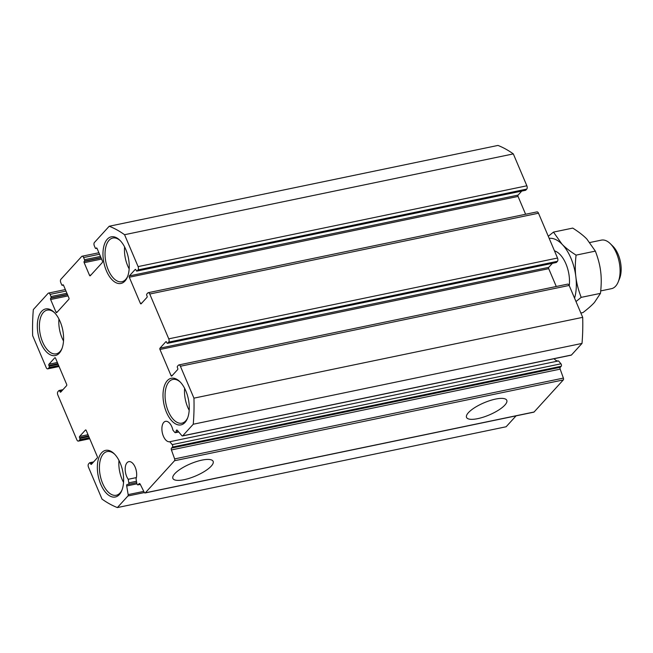 <?xml version="1.0" encoding="UTF-8"?>
<svg xmlns="http://www.w3.org/2000/svg" width="653" height="653" viewBox="0 0 653 653"><rect width="100%" height="100%" fill="white"/><g stroke="black" fill="none" stroke-linecap="round" stroke-linejoin="round"><path stroke-width="0.98" d="M145.08 492.966A1.486 0.784 78.3 0 0 145.333 492.819L174.531 460.74A1.486 0.784 78.3 0 0 174.637 458.904L171.412 449.941L560.168 369.133L563.392 378.095A1.486 0.784 78.3 0 1 563.294 379.932L534.089 412.002A1.486 0.784 78.3 0 1 533.836 412.157L145.08 492.966A1.486 0.784 78.3 0 1 144.231 492.305L140.215 484.208A1.486 0.784 78.3 0 0 139.358 483.546A1.486 0.784 78.3 0 0 139.113 483.693L138.183 484.722A1.486 0.784 78.3 0 1 137.93 484.869A1.486 0.784 78.3 0 1 136.844 483.465L136.053 478.771A10.415 5.461 78.3 0 0 135.179 467.213A10.415 5.461 78.3 0 0 128.812 461.655A10.415 5.461 78.3 0 0 125.188 468.568A10.415 5.461 78.3 0 0 128.217 479.286L128.821 482.853A1.486 0.784 78.3 0 1 128.339 484.363A1.486 0.784 78.3 0 1 128.282 484.371L127.237 484.436A1.486 0.784 78.3 0 0 127.18 484.444A1.486 0.784 78.3 0 0 126.698 485.954L128.159 494.623A1.486 0.784 78.3 0 1 127.923 495.978L117.377 507.569A146.305 76.662 78.3 0 1 102.023 499.096L88.49 467.205A2.481 1.298 78.3 0 1 88.571 463.916L89.583 462.814A0.996 0.522 78.3 0 1 89.747 462.708A0.996 0.522 78.3 0 1 90.359 463.238L90.636 463.891L92.065 463.589M174.792 473.686A21.859 6.612 -23 0 1 196.218 461.655A21.859 6.612 -23 0 1 213.115 461.296A21.859 6.612 -23 0 1 195.598 475.988A21.859 6.612 -23 0 1 172.874 478.38A21.859 6.612 -23 0 1 174.792 473.686M468.421 412.655A21.859 6.612 -23 0 1 489.856 400.615A21.859 6.612 -23 0 1 506.752 400.265A21.859 6.612 -23 0 1 489.236 414.949A21.859 6.612 -23 0 1 466.503 417.34A21.859 6.612 -23 0 1 468.421 412.655M171.412 449.941A1.486 0.784 78.3 0 1 171.519 448.105L560.274 367.288A1.486 0.784 78.3 0 0 560.168 369.133M90.636 463.891A0.996 0.522 78.3 0 0 91.24 464.414A0.996 0.522 78.3 0 0 91.404 464.316L97.264 457.884A0.996 0.522 78.3 0 0 97.297 456.569L86.22 430.458A0.996 0.522 78.3 0 0 85.608 429.935A0.996 0.522 78.3 0 0 85.445 430.033L79.584 436.465A0.996 0.522 78.3 0 0 79.552 437.779L79.829 438.432A0.996 0.522 78.3 0 1 79.797 439.747L78.784 440.857A2.481 1.298 78.3 0 1 78.368 441.11A2.481 1.298 78.3 0 1 76.85 439.787L57.823 394.967A2.481 1.298 78.3 0 1 57.913 391.686L58.925 390.576A0.996 0.522 78.3 0 1 59.088 390.478A0.996 0.522 78.3 0 1 59.692 391L59.97 391.653A0.996 0.522 78.3 0 0 60.582 392.184A0.996 0.522 78.3 0 0 60.745 392.086L66.606 385.645A0.996 0.522 78.3 0 0 66.639 384.331L55.554 358.228A0.996 0.522 78.3 0 0 54.95 357.697A0.996 0.522 78.3 0 0 54.787 357.795L48.926 364.235A0.996 0.522 78.3 0 0 48.893 365.549L49.171 366.202A0.996 0.522 78.3 0 1 49.13 367.517L48.126 368.627A2.481 1.298 78.3 0 1 47.702 368.872A2.481 1.298 78.3 0 1 46.192 367.557L32.65 335.658A146.305 76.662 78.3 0 1 33.336 309.579L48.142 293.311A2.481 1.298 78.3 0 1 48.559 293.066A2.481 1.298 78.3 0 1 50.077 294.381L50.999 296.56A0.996 0.522 78.3 0 1 50.967 297.874L50.665 298.201A0.996 0.522 78.3 0 0 50.632 299.515L55.987 312.134A0.996 0.522 78.3 0 0 56.591 312.665A0.996 0.522 78.3 0 0 56.762 312.567L68.875 299.254A0.996 0.522 78.3 0 0 68.916 297.939L63.553 285.32A0.996 0.522 78.3 0 0 62.949 284.79A0.996 0.522 78.3 0 0 62.786 284.888L62.484 285.222A0.996 0.522 78.3 0 1 62.313 285.328A0.996 0.522 78.3 0 1 61.709 284.798L60.786 282.618A2.481 1.298 78.3 0 1 60.868 279.337L81.674 256.482A2.481 1.298 78.3 0 1 82.098 256.229A2.481 1.298 78.3 0 1 83.608 257.551L84.531 259.723A0.996 0.522 78.3 0 1 84.498 261.037L84.196 261.371A0.996 0.522 78.3 0 0 84.164 262.686L89.518 275.305A0.996 0.522 78.3 0 0 90.122 275.835A0.996 0.522 78.3 0 0 90.294 275.729L102.415 262.424A0.996 0.522 78.3 0 0 102.448 261.11L97.093 248.491A0.996 0.522 78.3 0 0 96.481 247.96A0.996 0.522 78.3 0 0 96.318 248.058L96.015 248.393A0.996 0.522 78.3 0 1 95.844 248.491A0.996 0.522 78.3 0 1 95.24 247.969L94.318 245.789A2.481 1.298 78.3 0 1 94.399 242.508L109.206 226.24A146.305 76.662 78.3 0 1 124.56 234.713L138.101 266.604A2.481 1.298 78.3 0 1 138.012 269.893L137.008 271.003A0.996 0.522 78.3 0 1 136.836 271.101A0.996 0.522 78.3 0 1 136.232 270.571L135.955 269.918A0.996 0.522 78.3 0 0 135.351 269.395A0.996 0.522 78.3 0 0 135.179 269.493L129.327 275.925A0.996 0.522 78.3 0 0 129.286 277.239L140.371 303.351A0.996 0.522 78.3 0 0 140.975 303.882A0.996 0.522 78.3 0 0 141.146 303.776L146.998 297.344A0.996 0.522 78.3 0 0 147.039 296.029L146.762 295.376A0.996 0.522 78.3 0 1 146.794 294.062L147.807 292.952A2.481 1.298 78.3 0 1 148.223 292.699A2.481 1.298 78.3 0 1 149.741 294.021L168.76 338.842A2.481 1.298 78.3 0 1 168.678 342.123L167.666 343.233A0.996 0.522 78.3 0 1 167.503 343.331A0.996 0.522 78.3 0 1 166.89 342.809L166.613 342.156A0.996 0.522 78.3 0 0 166.009 341.625A0.996 0.522 78.3 0 0 165.846 341.731L159.985 348.163A0.996 0.522 78.3 0 0 159.952 349.477L171.029 375.581A0.996 0.522 78.3 0 0 171.641 376.112A0.996 0.522 78.3 0 0 171.804 376.014L177.665 369.574A0.996 0.522 78.3 0 0 177.698 368.259L177.42 367.615A0.996 0.522 78.3 0 1 177.453 366.3L178.465 365.19A2.481 1.298 78.3 0 1 178.881 364.937A2.481 1.298 78.3 0 1 180.399 366.251L193.941 398.15A146.305 76.662 78.3 0 1 193.255 424.23L182.701 435.82A1.486 0.784 78.3 0 1 182.448 435.967A1.486 0.784 78.3 0 1 181.836 435.665L177.347 430.327A1.486 0.784 78.3 0 0 176.726 430.025A1.486 0.784 78.3 0 0 176.269 430.58L175.853 432.123A1.486 0.784 78.3 0 1 175.396 432.678A1.486 0.784 78.3 0 1 174.775 432.376L172.931 430.18A10.415 5.461 78.3 0 0 165.519 421.34A10.415 5.461 78.3 0 0 162.295 432.645A10.415 5.461 78.3 0 0 169.764 441.73A10.415 5.461 78.3 0 1 169.764 441.73L172.212 444.62A1.486 0.784 78.3 0 1 172.449 447.076L171.519 448.105M185.003 422.45A23.802 12.472 -101.7 0 0 187.468 418.377A23.802 12.472 -101.7 0 0 179.828 381.621A23.802 12.472 -101.7 0 0 163.34 400.591A23.802 12.472 -101.7 0 0 185.003 422.45M59.317 353.134A23.802 12.472 -101.7 0 0 61.79 349.061A23.802 12.472 -101.7 0 0 54.15 312.314A23.802 12.472 -101.7 0 0 37.654 331.283A23.802 12.472 -101.7 0 0 59.317 353.134M119.352 494.558A23.802 12.472 -101.7 0 0 121.817 490.485A23.802 12.472 -101.7 0 0 114.177 453.729A23.802 12.472 -101.7 0 0 97.681 472.699A23.802 12.472 -101.7 0 0 119.352 494.558M124.968 281.027A23.802 12.472 -101.7 0 0 127.441 276.954A23.802 12.472 -101.7 0 0 119.801 240.206A23.802 12.472 -101.7 0 0 103.305 259.176A23.802 12.472 -101.7 0 0 124.968 281.027M516.066 415.855L506.132 426.76L117.377 507.569M109.206 226.24L497.97 145.431A146.305 76.662 78.3 0 1 513.323 153.904L526.857 185.795A2.481 1.298 78.3 0 1 526.775 189.084L525.763 190.186A0.996 0.522 78.3 0 1 525.592 190.292A0.996 0.522 78.3 0 1 525.404 190.268M521.747 191.092L518.082 195.116A0.996 0.522 78.3 0 0 518.049 196.431L525.608 214.257M148.223 292.699L536.978 211.89A2.481 1.298 78.3 0 1 538.496 213.213L557.523 258.033A2.481 1.298 78.3 0 1 557.433 261.314L556.421 262.424A0.996 0.522 78.3 0 1 556.258 262.522A0.996 0.522 78.3 0 1 556.062 262.498M552.405 263.322L548.74 267.355A0.996 0.522 78.3 0 0 548.708 268.669L556.274 286.487M178.881 364.937L567.645 284.128A2.481 1.298 78.3 0 1 569.155 285.443L582.696 317.342A146.305 76.662 78.3 0 1 582.011 343.421L571.457 355.012A1.486 0.784 78.3 0 1 571.212 355.159L182.448 435.967M558.495 360.929A10.415 5.461 78.3 0 1 554.111 358.709M169.78 441.73L558.535 360.921L560.968 363.811A1.486 0.784 78.3 0 1 561.205 366.268L560.274 367.288M54.656 312.828A22.316 11.697 -101.7 0 0 47.155 310.142A22.316 11.697 -101.7 0 0 40.241 334.369A22.316 11.697 -101.7 0 0 56.24 353.844A22.316 11.697 -101.7 0 0 60.003 351.575A22.316 11.697 -101.7 0 0 62.051 348.384M58.95 319.039A22.316 11.697 -101.7 0 0 63.512 340.98M114.683 454.251A22.316 11.697 -101.7 0 0 107.182 451.558A22.316 11.697 -101.7 0 0 100.276 475.792A22.316 11.697 -101.7 0 0 116.267 495.26A22.316 11.697 -101.7 0 0 120.038 492.991A22.316 11.697 -101.7 0 0 122.078 489.807M118.977 460.463A22.316 11.697 -101.7 0 0 123.539 482.396M180.342 382.144A22.316 11.697 -101.7 0 0 172.833 379.45A22.316 11.697 -101.7 0 0 165.927 403.685A22.316 11.697 -101.7 0 0 181.918 423.152A22.316 11.697 -101.7 0 0 185.689 420.883A22.316 11.697 -101.7 0 0 187.729 417.7M184.628 388.355A22.316 11.697 -101.7 0 0 189.19 410.288M120.307 240.72A22.316 11.697 -101.7 0 0 112.806 238.035A22.316 11.697 -101.7 0 0 105.9 262.261A22.316 11.697 -101.7 0 0 121.891 281.737A22.316 11.697 -101.7 0 0 125.662 279.468A22.316 11.697 -101.7 0 0 127.702 276.276M124.601 246.932A22.316 11.697 -101.7 0 0 129.163 268.873M193.255 424.23L582.011 343.421M193.941 398.15L582.696 317.342M124.56 234.713L513.323 153.904M128.217 479.286L136.379 477.588M554.47 250.85A24.798 12.995 78.3 0 1 569.261 285.688M574.567 298.192A37.197 19.492 -101.7 0 0 575.864 276.823A37.197 19.492 -101.7 0 0 562.013 244.189A37.197 19.492 -101.7 0 0 549.165 238.353M548.283 236.272L553.483 232.101L562.013 244.189C565.31 247.618 569.996 251.266 576.077 255.127C575.122 263.339 575.048 270.571 575.864 276.823C576.566 283.1 578.338 289.948 581.186 297.368L575.995 301.547M580.86 313.016L582.966 312.583C588.1 308.632 591.945 305.237 594.483 302.396L600.458 293.368C601.413 285.157 601.486 277.925 600.678 271.664C599.976 265.396 598.197 258.547 595.356 251.119L576.077 255.127M595.356 251.119L586.827 239.031C583.529 235.602 578.836 231.962 572.754 228.093L553.483 232.101M600.458 293.368L581.186 297.368M600.727 290.911L611.453 288.683A24.798 12.995 -101.7 0 0 615.64 286.161A24.798 12.995 -101.7 0 0 618.211 281.916L619.575 278.57A20.994 11.003 -101.7 0 0 612.841 246.165L610.253 243.634A24.798 12.995 -101.7 0 0 601.364 240.124L589.92 242.5M618.211 281.916A24.798 12.995 -101.7 0 0 610.253 243.634M174.531 460.74L563.294 379.932M145.333 492.819L534.089 412.002M174.637 458.904L563.392 378.095M172.449 447.076L561.205 366.268M172.212 444.62L560.968 363.811M175.853 432.123L178.408 431.592M176.269 430.58L177.363 430.351M182.701 435.82L571.457 355.012M180.399 366.251L569.155 285.443M171.029 375.581L172.465 375.287M159.952 349.477L548.708 268.669M159.985 348.163L548.74 267.355M167.666 343.233L556.421 262.424M168.678 342.123L557.433 261.314M168.76 338.842L557.523 258.033M149.741 294.021L538.496 213.213M140.371 303.351L141.807 303.057M129.286 277.239L518.049 196.431M129.327 275.925L518.082 195.116M137.008 271.003L525.763 190.186M138.012 269.893L526.775 189.084M138.101 266.604L526.857 185.795M96.015 248.393L96.93 248.205M89.518 275.305L90.955 275.011M84.164 262.686L101.582 259.07M84.196 261.371L101.068 257.87M84.498 261.037L100.962 257.617M84.531 259.723L100.456 256.417M83.608 257.551L99.534 254.237M62.484 285.222L63.398 285.034M55.987 312.134L57.415 311.84M50.632 299.515L68.051 295.899M50.665 298.201L67.537 294.699M50.967 297.874L67.43 294.446M50.999 296.56L66.924 293.246M50.077 294.381L66.002 291.075M48.126 368.627L59.007 366.357M49.13 367.517L58.656 365.533M49.171 366.202L58.15 364.333M48.893 365.549L57.872 363.68M48.926 364.235L57.358 362.48M59.97 391.653L61.406 391.359M59.692 391L62.206 390.478M78.784 440.857L89.673 438.596M79.797 439.747L89.322 437.771M79.829 438.432L88.808 436.563M79.552 437.779L88.53 435.91M79.584 436.465L88.024 434.71M90.359 463.238L92.865 462.716M127.923 495.978L144.378 492.558M128.159 494.623L143.766 491.374M126.698 485.954L136.926 483.824M128.396 484.346L136.697 482.616L128.339 484.363M128.821 482.853L136.469 481.261M138.183 484.722L140.248 484.289M139.113 483.693L139.652 483.587M178.734 431.984L175.396 432.678M556.258 262.522L167.503 343.331M525.592 190.292L136.836 271.101M96.971 248.262L95.844 248.491M98.897 252.744L82.098 256.229M63.439 285.092L62.313 285.328M65.365 289.573L48.559 293.066M59.072 366.513L47.702 368.872M62.933 389.678L59.088 390.478M89.739 438.743L78.368 441.11M93.599 461.908L89.747 462.708M140.297 484.379L137.93 484.869"/></g></svg>
